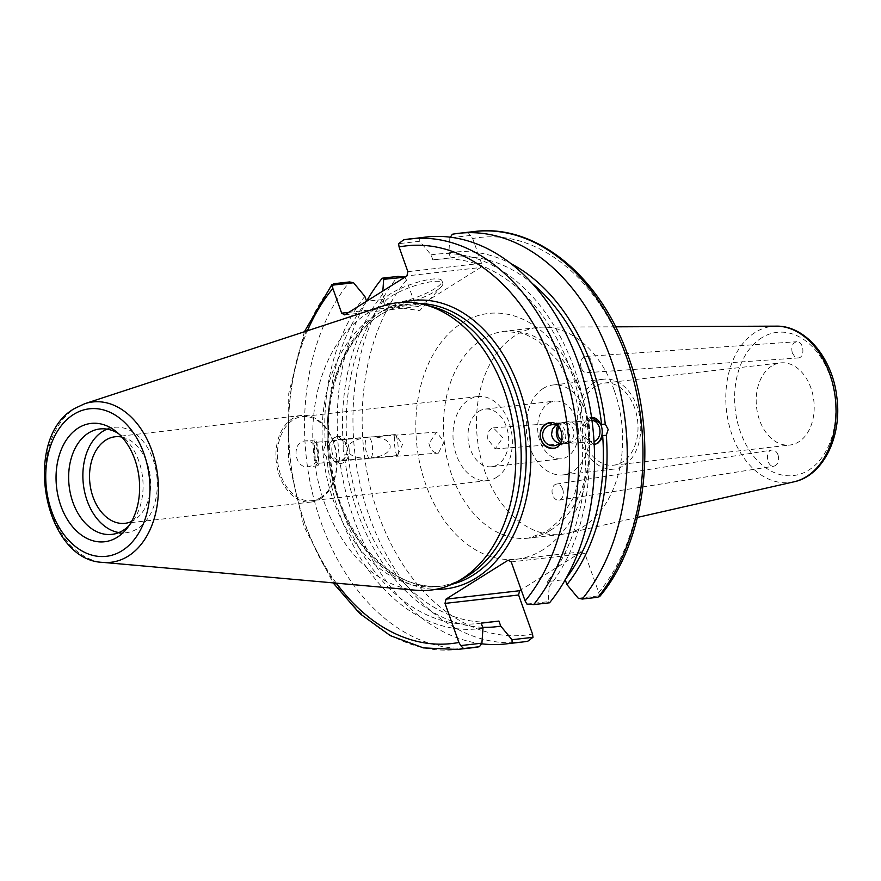 <?xml version="1.0" encoding="UTF-8"?>
<svg xmlns="http://www.w3.org/2000/svg" width="881" height="881" viewBox="0 0 881 881"><rect width="100%" height="100%" fill="white"/><g stroke="black" fill="none" stroke-linecap="round" stroke-linejoin="round"><path stroke-width="0.66" stroke-dasharray="4.41 3.3" d="M581.218 367.751A8.138 5.76 86 0 1 585.854 356.453A8.138 5.76 86 0 1 592.164 364.172A8.138 5.76 86 0 1 586.988 372.685A8.138 5.76 86 0 1 581.218 367.751M792.338 353.017L794.761 356.717L798.142 357.95C805.443 357.829 803.879 340.848 796.644 341.74C792.36 343.083 790.918 346.839 792.338 353.017M562.585 488.977A8.138 5.572 81 0 1 558.95 500.166A8.138 5.572 81 0 1 552.167 492.997A8.138 5.572 81 0 1 556.407 484.098A8.138 5.572 81 0 1 562.585 488.977M778.055 454.926C776.646 451.468 774.608 449.839 771.91 450.037C764.664 450.786 766.944 467.69 774.091 466.159C778.143 464.584 779.465 460.84 778.055 454.926M614.233 390.393A104.134 72.594 83.5 0 1 566.868 533.457A104.134 72.594 83.5 0 1 561.384 534.382A104.134 72.594 83.5 0 1 477.425 439.167A104.134 72.594 83.5 0 1 537.718 327.457A104.134 72.594 83.5 0 1 543.269 327.126A104.134 72.594 83.5 0 1 614.233 390.393M771.69 366.044A41.33 28.809 -96.5 0 0 757.693 413.773A41.33 28.809 -96.5 0 0 789.894 445.037A41.33 28.809 -96.5 0 0 813.824 400.701A41.33 28.809 -96.5 0 0 780.5 362.906A41.33 28.809 -96.5 0 0 771.69 366.044M404.654 276.909L406.46 280.037L415.27 304.749L348.788 312.359M344.746 314.891L418.354 306.478L415.27 304.749M418.354 306.478L480.53 267.516L406.923 275.929M407.881 271.678L481.489 263.265L480.53 267.516M481.489 263.265L472.679 238.542L468.075 232.452A206.65 144.044 83.5 0 1 474.485 231.516M599.532 596.712L598.739 592.55L584.83 553.499L511.233 561.913M508.15 560.195L581.746 551.781L584.83 553.499M581.746 551.781L521.145 589.752M594.235 382.618A45.239 31.529 83.5 0 1 603.87 379.182A45.239 31.529 83.5 0 1 640.333 420.534A45.239 31.529 83.5 0 1 614.145 469.066A45.239 31.529 83.5 0 1 578.905 434.851A45.239 31.529 83.5 0 1 594.235 382.618M543.225 388.455A45.239 31.529 -96.5 0 0 527.906 440.687A45.239 31.529 -96.5 0 0 563.146 474.892A45.239 31.529 -96.5 0 0 589.334 426.371A45.239 31.529 -96.5 0 0 552.872 385.008A45.239 31.529 -96.5 0 0 543.225 388.455M595.501 386.197A41.33 28.809 -96.5 0 0 581.504 433.926A41.33 28.809 -96.5 0 0 613.705 465.179A41.33 28.809 -96.5 0 0 637.635 420.843A41.33 28.809 -96.5 0 0 604.311 383.059A41.33 28.809 -96.5 0 0 595.501 386.197M548.522 403.322A29.018 20.23 83.5 0 1 554.711 401.119A29.018 20.23 83.5 0 1 578.101 427.659A29.018 20.23 83.5 0 1 561.307 458.792A29.018 20.23 83.5 0 1 538.698 436.844A29.018 20.23 83.5 0 1 548.522 403.322M478.868 411.295A29.018 20.23 83.5 0 1 485.057 409.092A29.018 20.23 83.5 0 1 507.665 431.04A29.018 20.23 83.5 0 1 497.831 464.551A29.018 20.23 83.5 0 1 491.653 466.754A29.018 20.23 83.5 0 1 469.044 444.806A29.018 20.23 83.5 0 1 478.868 411.295M496.488 477.392A42.31 29.491 -96.5 0 0 510.815 428.529A42.31 29.491 -96.5 0 0 477.854 396.538A42.31 29.491 -96.5 0 0 453.363 441.921A42.31 29.491 -96.5 0 0 487.468 480.608A42.31 29.491 -96.5 0 0 496.488 477.392M320.838 497.479A42.31 29.491 83.5 0 1 311.819 500.694A42.31 29.491 83.5 0 1 277.713 462.007A42.31 29.491 83.5 0 1 302.205 416.625A42.31 29.491 83.5 0 1 335.165 448.627A42.31 29.491 83.5 0 1 320.838 497.479M487.799 439.156C487.336 432.747 489.197 428.981 493.393 427.858L502.864 437.725L495.177 448.881L487.799 439.156M428.959 443.539C430.324 449.85 433.474 453.043 438.408 453.12L444.013 441.976L436.624 432.097L428.959 443.539M369.811 458.241L378.61 456.545C398.895 450.83 390.657 434.994 368.533 437.174L368.027 437.218C372.696 436.348 374.645 458.021 369.921 458.23L369.304 458.274C356.453 458.638 349.118 455.763 347.312 449.64C347.962 443.264 354.691 439.134 367.487 437.262L367.917 437.229C365.736 438.209 364.844 441.899 365.219 448.308L368.324 457.558L369.811 458.241L438.408 453.12M559.589 443.418L563.884 443.749L560.547 442.515M557.607 425.809L559.303 423.728L561.88 422.748L555.823 425.094M563.884 443.749L564.556 443.672C568.08 442.46 569.71 438.925 569.456 433.056C568.454 426.701 565.932 423.265 561.88 422.748L562.199 422.715C575.822 421.151 578.597 441.414 565.062 443.572L563.884 443.749M591.988 420.512A10.55 7.566 85.7 0 0 591.625 420.523A10.55 7.566 85.7 0 0 584.885 431.899A10.55 7.566 85.7 0 0 593.188 441.568A10.55 7.566 85.7 0 0 594.025 441.436M594.201 444.608L584.907 437.582L588.563 437.306L587.506 426.14L583.839 426.415L591.558 417.407M591.669 417.396A13.667 9.801 85.7 0 0 591.393 417.418A13.667 9.801 85.7 0 0 582.638 431.778A13.667 9.801 85.7 0 0 593.42 444.674A13.667 9.801 85.7 0 0 594.201 444.575M561.682 440.511A10.55 10.363 -101.3 0 0 578.189 430.181A10.55 10.363 -101.3 0 0 559.072 426.856M561.274 441.656A10.55 10.363 -101.3 0 0 558.774 426.503M554.49 448.154A13.017 12.786 -101.3 0 0 565.547 432.714A13.017 12.786 -101.3 0 0 549.59 422.671M470.872 235.414L449.894 237.815L450.323 237.198M449.894 237.815L448.814 252.847A188.49 131.39 83.5 0 1 511.013 263.694M565.888 578.63A183.215 127.712 83.5 0 1 565.162 579.566L565.239 579.775M584.907 437.582A183.215 127.712 83.5 0 1 547.398 581.592L565.162 579.566M588.563 437.306A188.49 131.39 83.5 0 1 549.193 586.636L547.398 581.592M331.873 450.797A10.55 7.566 85.7 0 0 340.176 460.455A10.55 7.566 85.7 0 0 346.938 449.365A10.55 7.566 85.7 0 0 338.612 439.41A10.55 7.566 85.7 0 0 331.873 450.797M317.986 462.503A10.55 1.685 84.4 0 1 317.413 463.395A10.55 1.685 84.4 0 1 314.704 453.054A10.55 1.685 84.4 0 1 315.354 442.394A10.55 1.685 84.4 0 1 317.821 450.654A10.55 1.685 84.4 0 1 317.986 462.503M343.116 449.266L343.227 443.672L346.894 443.396L337.83 436.348L333.866 437.835L330.871 441.15L329.142 445.434L325.474 445.698C322.754 449.695 323.118 453.418 326.532 456.865L330.199 456.589L339.857 463.604L347.962 454.563L344.295 454.838L343.116 449.266M349.129 448.814A13.667 9.801 -94.3 0 1 340.407 463.56A13.667 9.801 -94.3 0 1 329.626 450.665A13.667 9.801 -94.3 0 1 338.381 436.304A13.667 9.801 -94.3 0 1 349.129 448.814M482.975 628.131A188.49 131.39 83.5 0 1 326.532 456.865M473.031 647.667A206.65 144.044 83.5 0 1 319.715 518.502A206.65 144.044 83.5 0 1 349.548 281.931M325.474 445.698A188.49 131.39 83.5 0 1 364.844 296.368M481.18 623.087A183.215 127.712 83.5 0 1 477.843 623.539A183.215 127.712 83.5 0 1 330.199 456.589M495.596 621.501A183.215 127.712 83.5 0 1 347.962 454.563M482.678 627.283A188.49 131.39 83.5 0 1 344.295 454.838M397.915 454.651A10.55 1.685 -95.6 0 0 397.915 444.211A10.55 1.685 -95.6 0 0 395.767 434.884A10.55 1.685 -95.6 0 0 395.272 434.542A10.55 1.685 -95.6 0 0 394.633 445.202A10.55 1.685 -95.6 0 0 397.342 455.543A10.55 1.685 -95.6 0 0 397.749 455.103A10.55 1.685 -95.6 0 0 397.915 454.651M318.481 452.944A13.017 2.081 -95.6 0 0 315.112 439.938A13.017 2.081 -95.6 0 0 314.308 453.098A13.017 2.081 -95.6 0 0 317.656 465.84A13.017 2.081 -95.6 0 0 318.481 452.944M317.843 453.01C317.942 460.785 314.737 465.377 308.24 466.765C294.155 468.791 291.104 441.656 305.344 440.896C312.215 441.051 316.389 445.081 317.843 453.01M320.706 498.69A43.565 30.361 -96.5 0 0 335.463 448.385A43.565 30.361 -96.5 0 0 301.533 415.447A43.565 30.361 -96.5 0 0 276.315 462.173A43.565 30.361 -96.5 0 0 311.422 502.005A43.565 30.361 -96.5 0 0 320.706 498.69M121.908 437.064A43.565 30.361 83.5 0 1 149.979 474.441A43.565 30.361 83.5 0 1 134.319 520.01A43.565 30.361 83.5 0 1 131.566 521.497M462.789 578.729A141.885 98.903 83.5 0 1 437.758 586.526A141.885 98.903 83.5 0 1 323.371 456.787A141.885 98.903 83.5 0 1 405.513 304.584A141.885 98.903 83.5 0 1 431.668 306.522M448.814 252.847L450.62 257.891L432.857 259.917L431.062 254.873L419.785 241.262L398.608 243.685M578.233 598.221L599.212 595.831M526.948 604.091L548.125 601.668L549.193 586.636M403.74 239.808L419.664 237.991L419.785 241.262M419.664 237.991A206.65 144.044 83.5 0 1 426.074 237.044M548.125 601.668L549.557 602.791M416.339 590.281A144.649 100.83 83.5 0 1 314.099 457.845A144.649 100.83 83.5 0 1 383.808 305.751M481.478 643.78A206.65 144.044 83.5 0 1 352.235 514.251A206.65 144.044 83.5 0 1 366.562 301.203L384.402 299.386L382.596 294.342L382.839 291.027M452.36 234.247L468.075 232.452M391.505 296.104A31 7.026 -19.6 0 1 422.759 283.44A31 7.026 -19.6 0 1 442.791 283.186A31 7.026 -19.6 0 1 441.425 286.556A31 7.026 -19.6 0 1 415.942 300.201A31 7.026 -19.6 0 1 387.574 305.729A31 7.026 -19.6 0 1 384.391 303.978A31 7.026 -19.6 0 1 391.505 296.104M390.657 293.714A31 7.026 160.4 0 0 383.532 301.588A31 7.026 160.4 0 0 415.094 297.811A31 7.026 160.4 0 0 441.943 280.797A31 7.026 160.4 0 0 421.9 281.05A31 7.026 160.4 0 0 390.657 293.714M329.142 445.434A183.215 127.712 83.5 0 1 366.639 301.412M346.894 443.396A183.215 127.712 83.5 0 1 384.402 299.386M450.62 257.891A183.215 127.712 83.5 0 1 453.957 257.439A183.215 127.712 83.5 0 1 532.113 283.341M432.857 259.917A183.215 127.712 83.5 0 1 436.205 259.477A183.215 127.712 83.5 0 1 583.839 426.415M343.227 443.672A188.49 131.39 83.5 0 1 382.596 294.342M107.064 429.146A53.047 36.98 83.5 0 1 114.067 427.34A53.047 36.98 83.5 0 1 153.041 459.397A53.047 36.98 83.5 0 1 126.115 532.741A53.047 36.98 83.5 0 1 118.891 532.553M118.472 433.573A53.047 36.98 83.5 0 1 121.501 435.688A53.047 36.98 83.5 0 1 138.813 461.016A53.047 36.98 83.5 0 1 131.478 522.918A53.047 36.98 83.5 0 1 129 525.671M431.062 254.873A188.49 131.39 83.5 0 1 587.506 426.14M761.647 337.83A72.088 50.25 -96.5 0 0 758.2 461.336A72.088 50.25 -96.5 0 0 835.75 412.749A72.088 50.25 -96.5 0 0 761.647 337.83M793.99 481.819A78.574 54.776 83.5 0 1 729.347 425.997A78.574 54.776 83.5 0 1 755.248 332.368A78.574 54.776 83.5 0 1 776.183 326.146M550.537 530.252A104.134 72.594 -96.5 0 0 581.196 394.17A104.134 72.594 -96.5 0 0 504.681 331.234A104.134 72.594 -96.5 0 0 444.387 442.945A104.134 72.594 -96.5 0 0 528.347 538.159A104.134 72.594 -96.5 0 0 550.537 530.252M543.004 549.755A123.659 86.206 83.5 0 1 415.876 421.239A123.659 86.206 83.5 0 1 548.918 337.875A123.659 86.206 83.5 0 1 543.004 549.755M406.46 280.037A200.141 139.506 -96.5 0 0 378.29 514.185A200.141 139.506 -96.5 0 0 532.52 634.045M598.739 592.55A200.141 139.506 -96.5 0 0 626.909 358.391A200.141 139.506 -96.5 0 0 472.679 238.542M451.854 584.29A141.885 98.903 83.5 0 1 442.802 585.942A141.885 98.903 83.5 0 1 332.269 478.636A141.885 98.903 83.5 0 1 380.317 314.781A141.885 98.903 83.5 0 1 410.557 304A141.885 98.903 83.5 0 1 419.752 303.571M402.914 302.282A145.145 101.172 -96.5 0 0 381.572 311.533A145.145 101.172 -96.5 0 0 330.97 472.348A145.145 101.172 -96.5 0 0 435.743 589.345M336.322 583.156A200.141 139.506 83.5 0 1 307.447 330.76M521.442 642.128A206.65 144.044 83.5 0 1 368.126 512.962A206.65 144.044 83.5 0 1 397.959 276.392M333.624 283.748A206.65 144.044 -96.5 0 0 303.791 520.319A206.65 144.044 -96.5 0 0 457.118 649.484M84.807 403.685A80.689 56.241 -96.5 0 0 75.447 408.101A80.689 56.241 -96.5 0 0 46.968 495.673A80.689 56.241 -96.5 0 0 102.956 562.386M586.988 372.685L798.142 357.95M585.854 356.453L796.644 341.74M558.95 500.166L774.091 466.159M556.407 484.098L771.91 450.037M615.621 326.829L543.269 327.126M637.426 517.411L566.868 533.457M561.384 534.382L528.347 538.159L546.55 531.617L559.446 520.473L573.839 497.016L582.583 463.869L582.726 426.833L574.082 390.79L557.937 360.571L538.434 341.068L523.942 333.514L504.681 331.234L537.718 327.457M563.146 474.892L614.145 469.066M552.872 385.008L603.87 379.182M613.705 465.179L789.894 445.037M604.311 383.059L780.5 362.906M491.653 466.754L561.307 458.792M485.057 409.092L554.711 401.119M477.854 396.538L302.205 416.625M487.468 480.608L311.819 500.694M495.177 448.881L563.565 443.782M493.602 427.836L561.704 422.759M564.06 443.738L593.188 441.568M562.199 422.715L591.625 420.523M593.42 444.674L593.97 444.63M591.393 417.418L591.944 417.374M565.954 421.878L561.197 422.825M570.106 442.559L565.062 443.572M560.712 422.924L550.933 424.884M564.556 443.672L555.074 445.566M550.449 422.462L548.83 422.792M555.559 447.989L553.587 448.385M368.027 437.218L338.612 439.41M369.304 458.274L340.176 460.455M436.624 432.097L368.533 437.174M367.487 437.262L315.354 442.394M369.844 458.241L317.413 463.395M338.381 436.304L337.83 436.348M340.407 463.56L339.857 463.604M477.843 623.539L481.202 623.153M397.749 455.103L402.54 444.42L395.767 434.884M395.272 434.542L367.994 437.218M397.342 455.543L370.35 458.186M315.112 439.938L305.344 440.896M317.656 465.84L308.24 466.765M301.533 415.447L115.147 436.756M311.422 502.005L125.036 523.314M405.513 304.584L410.557 304C400.194 305.2 390.338 308.713 380.988 314.561C345.936 335.606 323.812 391.219 328.646 448.165C332.996 527.201 389.887 594.477 442.802 585.942L437.758 586.526M304.397 331.763L288.726 393.565L288.561 460.774L303.89 526.199L333.117 582.87M387.574 305.729L419.675 310.674L441.425 286.556M442.791 283.186L441.943 280.797M384.391 303.978L383.532 301.588M436.205 259.477L453.957 257.439M111.898 534.371L126.115 532.741M99.839 428.959L114.067 427.34M121.501 435.688L115.389 430.963M131.478 522.918L126.589 528.908"/><path stroke-width="1.32" d="M521.145 589.752L519.57 590.733L445.973 599.157L445.015 603.408L518.612 594.994L519.57 590.733M518.612 594.994L532.52 634.045L532.994 637.315L527.851 641.192A206.65 144.044 83.5 0 1 521.442 642.128L512.136 642.987A206.65 144.044 83.5 0 1 505.727 643.934A206.65 144.044 83.5 0 1 481.478 643.78M555.823 425.094L552.431 429.267L551.55 434.388C552.222 438.947 554.898 441.965 559.589 443.418M560.547 442.515C556.164 437.758 555.184 432.197 557.607 425.809M594.025 441.436A10.55 7.566 85.7 0 0 599.917 430.148A10.55 7.566 85.7 0 0 591.988 420.512M591.558 417.407L601.602 424.378L605.269 424.113L608.165 429.476L606.326 435.28L602.659 435.544L600.93 439.817L597.924 443.143L594.201 444.608M594.201 444.575A13.667 9.801 85.7 0 0 602.141 429.928A13.667 9.801 85.7 0 0 591.669 417.396M559.072 426.856A10.55 10.363 -101.3 0 0 561.682 440.511M558.774 426.503A10.55 10.363 -101.3 0 0 543.291 438.848A10.55 10.363 -101.3 0 0 561.274 441.656M549.59 422.671A13.017 12.786 -101.3 0 0 554.49 448.154M540.152 436.414C539.987 429.135 542.872 424.598 548.83 422.792C562.662 419.378 567.65 446.215 553.587 448.385C546.286 448.825 541.804 444.839 540.152 436.414M606.326 435.28A188.49 131.39 83.5 0 1 566.957 584.61L578.233 598.221L582.253 599.047A206.65 144.044 83.5 0 0 612.086 362.476A206.65 144.044 83.5 0 0 458.77 233.311L474.485 231.516A206.65 144.044 83.5 0 1 627.801 360.681A206.65 144.044 83.5 0 1 597.968 597.252L599.212 595.831M449.894 237.815L452.36 234.247A206.65 144.044 83.5 0 1 458.77 233.311M511.013 263.694A188.49 131.39 83.5 0 1 605.269 424.113M602.659 435.544A183.215 127.712 83.5 0 1 565.888 578.63M565.239 579.775L566.957 584.61M532.994 637.315L512.015 639.716L500.738 626.105L498.943 621.061L481.18 623.087L482.975 628.131L481.907 643.163L460.73 645.586L458.913 642.458L445.015 603.408M333.117 582.87L359.789 613.583L390.371 635.664L423.398 647.887L457.118 649.484A206.65 144.044 -96.5 0 0 463.527 648.548L479.44 646.72L481.907 643.163M479.44 646.72A206.65 144.044 83.5 0 1 473.031 647.667L457.118 649.484M348.788 312.359L341.663 313.173L332.864 288.45L332.39 285.169L353.567 282.757L349.548 281.931L333.624 283.748L332.39 285.169L332.071 284.288L304.397 331.763M353.567 282.757L364.844 296.368L366.573 301.214A206.65 144.044 83.5 0 1 382.244 278.187L383.675 279.31L404.897 277.196M498.943 621.061A183.215 127.712 83.5 0 1 495.596 621.501L481.202 623.153M500.738 626.105A188.49 131.39 83.5 0 1 482.678 627.283M131.566 521.497A43.565 30.361 83.5 0 1 125.036 523.314A43.565 30.361 83.5 0 1 89.928 483.493A43.565 30.361 83.5 0 1 115.147 436.756A43.565 30.361 83.5 0 1 121.908 437.064M445.973 599.157L508.15 560.195L511.233 561.913L525.131 600.963L526.948 604.091L533.644 604.608A206.65 144.044 -96.5 0 0 563.477 368.038A206.65 144.044 -96.5 0 0 410.15 238.872A206.65 144.044 -96.5 0 0 403.74 239.808L398.608 243.685L399.082 246.955L407.881 271.678L406.923 275.929L344.746 314.891L341.663 313.173M84.807 403.685L383.808 305.751A144.649 100.83 83.5 0 1 424.51 304.65L431.668 306.522A141.885 98.903 83.5 0 1 509.758 390.327A141.885 98.903 83.5 0 1 462.789 578.729L456.248 582.165A144.649 100.83 83.5 0 1 416.339 590.281L102.956 562.386A80.689 56.241 -96.5 0 0 151.917 450.731A80.689 56.241 -96.5 0 0 84.807 403.685L74.764 408.41C21.441 437.483 43.202 560.679 102.956 562.386M382.244 278.187L397.959 276.392L404.654 276.909M512.015 639.716L512.136 642.987M403.74 239.808L426.074 237.044A206.65 144.044 83.5 0 1 579.39 366.21A206.65 144.044 83.5 0 1 549.557 602.791L533.644 604.608M463.527 648.548L460.73 645.586M134.826 459.408A59.556 41.517 83.5 0 1 126.589 528.908A59.556 41.517 83.5 0 1 71.361 525.241A59.556 41.517 83.5 0 1 62.419 447.008A59.556 41.517 83.5 0 1 115.389 430.963A59.556 41.517 83.5 0 1 134.826 459.408M424.51 304.65A144.649 100.83 83.5 0 1 504.119 390.096A144.649 100.83 83.5 0 1 456.248 582.165M382.839 291.027L383.675 279.31M597.968 597.252L582.253 599.047M532.113 283.341A183.215 127.712 83.5 0 1 601.602 424.378M118.891 532.553A53.047 36.98 83.5 0 1 83.354 484.242A53.047 36.98 83.5 0 1 107.064 429.146M129 525.671A53.047 36.98 83.5 0 1 111.898 534.371A53.047 36.98 83.5 0 1 69.125 485.86A53.047 36.98 83.5 0 1 99.839 428.959A53.047 36.98 83.5 0 1 118.472 433.573M793.99 481.819C823.482 475.784 842.302 436.051 836.807 396.902C832.556 358.413 805.652 325.419 776.183 326.146A78.574 54.776 83.5 0 1 829.726 373.874A78.574 54.776 83.5 0 1 793.99 481.819L637.426 517.411M419.752 303.571A141.885 98.903 83.5 0 1 514.812 389.754A141.885 98.903 83.5 0 1 451.854 584.29M435.743 589.345A145.145 101.172 -96.5 0 0 529.514 433.21A145.145 101.172 -96.5 0 0 402.914 302.282M399.082 246.955A200.141 139.506 83.5 0 1 553.312 366.815A200.141 139.506 83.5 0 1 525.131 600.963M458.913 642.458A200.141 139.506 83.5 0 1 336.322 583.156M307.447 330.76A200.141 139.506 83.5 0 1 332.864 288.45M73.575 414.455A74.246 51.759 83.5 0 1 149.902 491.62A74.246 51.759 83.5 0 1 70.028 541.672A74.246 51.759 83.5 0 1 73.575 414.455M776.183 326.146L615.621 326.829M474.485 231.516C535.141 223.532 598.518 274.828 626.721 352.136C658.834 434.476 647.37 540.24 599.532 596.723M505.727 643.934L521.442 642.128"/></g></svg>
